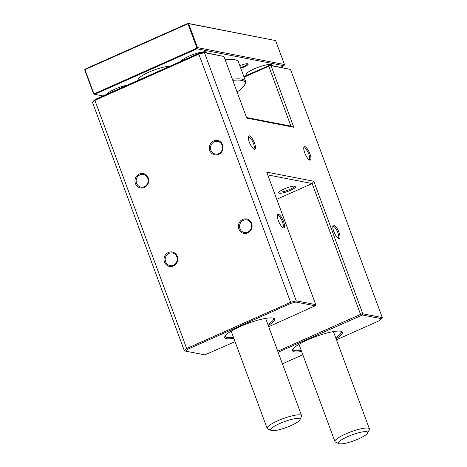 <?xml version="1.0" encoding="UTF-8"?>
<svg xmlns="http://www.w3.org/2000/svg" width="467" height="467" viewBox="0 0 467 467"><rect width="100%" height="100%" fill="white"/><g stroke="black" fill="none" stroke-linecap="round" stroke-linejoin="round"><path stroke-width="0.7" d="M298.915 420.995A15.609 3.082 159.7 0 0 299.872 419.851A15.609 3.082 159.7 0 0 289.067 420.072A15.609 3.082 159.7 0 0 271.724 428.14A15.609 3.082 159.7 0 0 271.199 430.457A15.609 3.082 159.7 0 0 284.508 428.128A15.609 3.082 159.7 0 0 298.915 420.995M271.199 430.457L267.766 428.963A18.359 3.631 -20.3 0 1 267.159 428.408A18.359 3.631 -20.3 0 1 268.385 426.237A18.359 3.631 -20.3 0 1 287.077 417.27A18.359 3.631 -20.3 0 1 301.6 415.665A18.359 3.631 -20.3 0 1 301.501 416.482L299.872 419.851M237.096 92.028A51.411 10.163 159.7 0 0 244.761 84.737A51.411 10.163 159.7 0 0 241.591 80.377A51.411 10.163 159.7 0 0 232.776 80.353M232.362 79.232A52.333 10.344 -20.3 0 1 242.081 79.18A52.333 10.344 -20.3 0 1 245.589 81.287A52.333 10.344 -20.3 0 1 245.303 83.616L244.761 84.737M245.589 81.287L238.409 61.877A52.333 10.344 159.7 0 0 234.895 59.764A52.333 10.344 159.7 0 0 225.182 59.817M239.822 65.689A6.976 1.378 -20.3 0 1 247.738 63.745A6.976 1.378 -20.3 0 1 247.971 63.816A6.976 1.378 -20.3 0 1 240.756 68.223M169.935 66.209A18.359 3.631 159.7 0 0 149.948 71.714A18.359 3.631 159.7 0 0 138.209 79.804A18.359 3.631 159.7 0 0 138.512 80.184M206.799 52.864A13.771 2.72 159.7 0 0 206.823 52.38A13.771 2.72 159.7 0 0 205.9 51.819A13.771 2.72 159.7 0 0 192.386 54.82A13.771 2.72 159.7 0 0 181.108 61.241M127.339 85.152A13.771 2.72 159.7 0 0 106.756 94.305M271.992 65.549A13.771 2.72 159.7 0 0 272.016 65.065A13.771 2.72 159.7 0 0 271.094 64.51A13.771 2.72 159.7 0 0 256.144 68.071A13.771 2.72 159.7 0 0 246.185 74.621A13.771 2.72 159.7 0 0 246.95 75.14M280.62 67.23L283.977 65.742L197.01 48.813L94.678 94.322L103.055 95.951M275.594 40.571L188.633 23.642L197.5 47.616L284.461 64.539L275.594 40.571L187.962 23.35L187.956 23.817L84.982 69.612L93.978 93.92L196.946 48.13L187.956 23.817L188.633 23.642L187.962 23.35L84.994 69.139L84.702 69.863L93.569 93.832L94.678 94.322M240.528 67.61A6.427 1.273 159.7 0 0 247.504 63.716M197.5 47.616L197.01 48.813M283.977 65.742L284.461 64.539M84.702 69.863L84.994 69.139M279.237 191.797A8.26 1.634 159.7 0 0 279.739 192.036A8.26 1.634 159.7 0 0 289.867 189.409A8.26 1.634 159.7 0 0 294.706 186.076M295.243 186.129A9.182 1.815 -20.3 0 1 295.553 186.222A9.182 1.815 -20.3 0 1 290.06 190.513A9.182 1.815 -20.3 0 1 279.254 193.239A9.182 1.815 -20.3 0 1 278.688 192.462A9.182 1.815 -20.3 0 1 286.137 188.16A9.182 1.815 -20.3 0 1 295.243 186.129M301.624 351.482A26.625 5.265 -20.3 0 1 294.338 351.849A26.625 5.265 -20.3 0 1 292.698 349.59A26.625 5.265 -20.3 0 1 314.314 337.121A26.625 5.265 -20.3 0 1 340.706 331.226A26.625 5.265 -20.3 0 1 341.611 331.494A26.625 5.265 -20.3 0 1 336.065 338.744M293.06 348.995A25.708 5.079 159.7 0 0 293.101 349.614A25.708 5.079 159.7 0 0 294.823 350.647A25.708 5.079 159.7 0 0 301.221 350.402M335.662 337.659A25.708 5.079 159.7 0 0 341.319 331.774A25.708 5.079 159.7 0 0 340.951 331.278M233.821 338.289A26.625 5.265 -20.3 0 1 226.536 338.651A26.625 5.265 -20.3 0 1 224.896 336.398A26.625 5.265 -20.3 0 1 246.512 323.929A26.625 5.265 -20.3 0 1 272.909 318.033A26.625 5.265 -20.3 0 1 273.814 318.301A26.625 5.265 -20.3 0 1 268.268 325.546M225.257 335.802A25.708 5.079 159.7 0 0 225.298 336.415A25.708 5.079 159.7 0 0 227.026 337.454A25.708 5.079 159.7 0 0 233.424 337.203M267.865 324.466A25.708 5.079 159.7 0 0 273.522 318.582A25.708 5.079 159.7 0 0 273.148 318.085M251.625 223.314A7.344 6.847 101 0 1 247.726 232.905A7.344 6.847 101 0 1 238.835 228.999A7.344 6.847 101 0 1 242.735 219.402A7.344 6.847 101 0 1 251.625 223.314M239.962 228.707A6.427 5.989 -79 0 0 244.329 232.525A6.427 5.989 -79 0 0 250.143 230.231A6.427 5.989 -79 0 0 251.153 223.728A6.427 5.989 -79 0 0 246.786 219.91A6.427 5.989 -79 0 0 240.972 222.21A6.427 5.989 -79 0 0 239.962 228.707M177.273 256.371A7.344 6.847 101 0 1 173.38 265.968A7.344 6.847 101 0 1 164.483 262.063A7.344 6.847 101 0 1 168.383 252.466A7.344 6.847 101 0 1 177.273 256.371M165.61 261.771A6.427 5.989 -79 0 0 169.976 265.589A6.427 5.989 -79 0 0 175.79 263.295A6.427 5.989 -79 0 0 176.8 256.792A6.427 5.989 -79 0 0 172.434 252.974A6.427 5.989 -79 0 0 166.62 255.274A6.427 5.989 -79 0 0 165.61 261.771M148.237 177.874A7.344 6.847 101 0 1 144.338 187.471A7.344 6.847 101 0 1 135.448 183.566A7.344 6.847 101 0 1 139.347 173.969A7.344 6.847 101 0 1 148.237 177.874M136.574 183.274A6.427 5.989 -79 0 0 140.941 187.092A6.427 5.989 -79 0 0 146.755 184.792A6.427 5.989 -79 0 0 147.765 178.295A6.427 5.989 -79 0 0 143.398 174.477A6.427 5.989 -79 0 0 137.584 176.771A6.427 5.989 -79 0 0 136.574 183.274M222.59 144.811A7.344 6.847 101 0 1 218.69 154.408A7.344 6.847 101 0 1 209.8 150.502A7.344 6.847 101 0 1 213.693 140.906A7.344 6.847 101 0 1 222.59 144.811M210.921 150.211A6.427 5.989 -79 0 0 215.293 154.028A6.427 5.989 -79 0 0 221.107 151.728A6.427 5.989 -79 0 0 222.117 145.231A6.427 5.989 -79 0 0 217.745 141.413A6.427 5.989 -79 0 0 211.93 143.708A6.427 5.989 -79 0 0 210.921 150.211M254.538 143.106A7.344 2.224 -114 0 1 254.112 149.247A7.344 2.224 -114 0 1 249.32 142.091A7.344 2.224 -114 0 1 248.456 136.522A7.344 2.224 -114 0 1 251.053 136.989A7.344 2.224 -114 0 1 254.538 143.106M253.517 148.88A6.427 1.944 66 0 0 253.744 148.827A6.427 1.944 66 0 0 253.412 143.398A6.427 1.944 66 0 0 248.52 137.082A6.427 1.944 66 0 0 248.333 137.216M309.948 153.894A7.344 2.224 -114 0 1 309.528 160.035A7.344 2.224 -114 0 1 304.735 152.878A7.344 2.224 -114 0 1 303.865 147.309A7.344 2.224 -114 0 1 306.469 147.776A7.344 2.224 -114 0 1 309.948 153.894M308.932 159.661A6.427 1.944 66 0 0 309.154 159.615A6.427 1.944 66 0 0 308.827 154.186A6.427 1.944 66 0 0 303.929 147.87A6.427 1.944 66 0 0 303.743 147.998M338.989 232.391A7.344 2.224 -114 0 1 338.563 238.532A7.344 2.224 -114 0 1 333.771 231.375A7.344 2.224 -114 0 1 332.907 225.806A7.344 2.224 -114 0 1 335.504 226.273A7.344 2.224 -114 0 1 338.989 232.391M337.968 238.164A6.427 1.944 66 0 0 338.19 238.112A6.427 1.944 66 0 0 337.863 232.683A6.427 1.944 66 0 0 332.971 226.367A6.427 1.944 66 0 0 332.778 226.501M283.574 221.609A7.344 2.224 -114 0 1 283.154 227.75A7.344 2.224 -114 0 1 278.361 220.593A7.344 2.224 -114 0 1 277.491 215.024A7.344 2.224 -114 0 1 280.095 215.485A7.344 2.224 -114 0 1 283.574 221.609M282.558 227.376A6.427 1.944 66 0 0 282.78 227.324A6.427 1.944 66 0 0 282.447 221.901A6.427 1.944 66 0 0 277.556 215.585A6.427 1.944 66 0 0 277.369 215.713M92.524 102.454L93.149 101.281L95.239 99.43L94.894 100.358L186.689 348.516L290.62 302.295L198.825 54.137L94.894 100.358L92.524 102.454L184.319 350.612L186.689 348.516L187.658 349.275L185.568 351.126L204.791 354.867L235.082 341.692M268.706 326.737L315.114 305.803L295.891 302.061L290.923 303.352L187.658 349.275M282.424 363.816L302.826 354.739M336.45 339.789L379.589 320.607L381.679 318.757L362.456 315.015L278.134 352.217M277.754 351.196L360.559 314.373L312.16 183.543L267.749 174.897M276.768 199.281L312.16 183.543L313.789 181.272L362.806 313.789L382.298 317.583L290.503 69.425L271.012 65.631L293.801 127.252L246.734 118.093L223.944 56.472L204.453 52.678L296.247 300.836L315.739 304.63L266.715 172.113L313.789 181.272M95.239 99.43L198.504 53.507L203.472 52.216L223.944 56.472M246.518 117.503L290.929 126.148L268.758 66.215L244.078 77.195M243.832 76.53L270.031 65.17L290.503 69.425M290.923 303.352L290.62 302.295L296.247 300.836L295.891 302.061M203.472 52.216L204.453 52.678L198.825 54.137L198.504 53.507M360.863 315.429L360.559 314.373L362.806 313.789L362.456 315.015M290.929 126.148L293.801 127.252M270.031 65.17L271.012 65.631L268.758 66.215L268.443 65.584M382.298 317.583L381.679 318.757M184.319 350.612L185.568 351.126M315.114 305.803L315.739 304.63M363.513 436.4A15.609 3.082 159.7 0 0 367.669 433.043A15.609 3.082 159.7 0 0 359.59 432.53A15.609 3.082 159.7 0 0 342.72 439.126A15.609 3.082 159.7 0 0 338.995 443.65A15.609 3.082 159.7 0 0 363.513 436.4M338.995 443.65L335.569 442.156A18.359 3.631 -20.3 0 1 334.962 441.601A18.359 3.631 -20.3 0 1 339.947 436.832A18.359 3.631 -20.3 0 1 358.189 429.488A18.359 3.631 -20.3 0 1 369.403 428.858A18.359 3.631 -20.3 0 1 369.304 429.675L367.669 433.043M265.624 318.401L301.6 415.665M231.177 331.138L267.159 428.408M139.213 79.875L138.676 78.421M333.42 331.593L369.403 428.858M298.979 344.337L334.962 441.601"/></g></svg>

